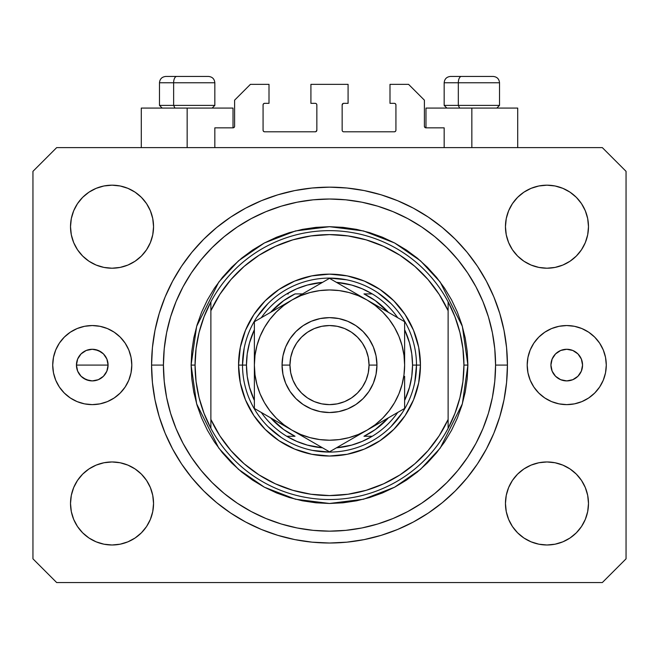 <?xml version="1.0" encoding="UTF-8"?>
<svg xmlns="http://www.w3.org/2000/svg" width="659" height="659" viewBox="0 0 659 659"><rect width="100%" height="100%" fill="white"/><g stroke="black" fill="none" stroke-linecap="round" stroke-linejoin="round"><path stroke-width="0.99" d="M214.834 147.616L214.834 127.846L233.022 127.846L214.834 127.846L214.834 147.616M234.604 126.264L234.604 100.168L234.604 126.264A1.582 1.582 0 0 1 233.022 127.846L233.624 127.722L233.022 127.846L233.022 108.076L187.156 108.076L187.156 147.616L187.156 108.076L141.29 108.076L141.29 147.616M234.604 100.168L250.42 84.352L269.004 84.352L269.004 103.331L264.654 103.331L269.004 103.331L269.004 84.352L250.42 84.352L234.604 100.168M263.073 104.913L263.073 130.218L263.073 104.913A1.582 1.582 0 0 1 264.654 103.331L264.053 103.455L264.654 103.331M264.654 131.8L315.266 131.8L264.654 131.8A1.582 1.582 0 0 1 263.073 130.218L263.196 130.82L263.073 130.218M316.386 131.339L315.867 131.676L316.847 130.218L316.847 104.913L316.847 130.218A1.582 1.582 0 0 1 315.266 131.8L315.867 131.676L315.266 131.8M315.266 103.331L310.916 103.331L315.266 103.331A1.582 1.582 0 0 1 316.847 104.913L316.724 104.311L316.847 104.913M310.916 103.331L310.916 84.352L310.916 103.331M348.084 84.352L310.916 84.352L348.084 84.352L348.084 103.331L343.734 103.331L348.084 103.331L348.084 84.352M342.614 103.793L343.133 103.455L342.153 104.913L342.153 130.218L342.153 104.913A1.582 1.582 0 0 1 343.734 103.331L343.133 103.455L343.734 103.331M343.734 131.8L394.346 131.8L343.734 131.8A1.582 1.582 0 0 1 342.153 130.218L342.276 130.82L342.153 130.218M395.927 130.218L395.927 104.913L395.927 130.218A1.582 1.582 0 0 1 394.346 131.8L394.947 131.676L394.346 131.8M394.346 103.331L389.996 103.331L394.346 103.331A1.582 1.582 0 0 1 395.927 104.913L395.804 104.311L395.927 104.913M389.996 103.331L389.996 84.352L408.58 84.352L424.396 100.168L424.396 126.264L424.396 100.168L408.58 84.352L389.996 84.352L389.996 103.331M425.978 108.076L471.844 108.076L471.844 147.616L471.844 108.076L517.71 108.076L425.978 108.076L425.978 127.846L444.166 127.846L425.978 127.846A1.582 1.582 0 0 1 424.396 126.264L424.52 126.866L424.396 126.264M444.166 127.846L444.166 147.616L444.166 127.846M394.947 103.455L395.804 104.311L394.947 103.455M395.804 130.82L394.947 131.676L395.804 130.82M342.614 131.339L342.276 130.82M316.386 103.793L316.724 104.311M264.053 131.676L263.196 130.82L264.053 131.676M263.196 104.311L264.053 103.455L263.196 104.311M425.978 127.846L424.52 126.866M234.48 126.866L233.624 127.722M151.677 371.165L151.834 374.707M152.245 380.597L152.138 379.263M152.056 378.25L151.924 376.33M151.677 371.338L151.735 372.697M76.444 365.086L108.076 365.086L106.873 371.141L103.447 376.273L98.315 379.699L92.26 380.902L86.205 379.699L83.471 378.233L81.073 376.273L77.647 371.141L76.444 365.086L77.647 371.141L81.073 376.273L83.471 378.233L89.171 380.597L92.26 380.902L98.315 379.699L92.26 380.902L86.205 379.699L81.073 376.273L79.113 373.875L77.647 371.141L76.444 365.086L77.647 359.031L81.073 353.899L86.205 350.473L89.171 349.575L92.26 349.27L98.315 350.473L103.447 353.899L105.407 356.297L106.873 359.031L108.076 365.086A15.816 15.816 0 0 1 92.26 380.902A15.816 15.816 0 0 1 76.444 365.086A15.816 15.816 0 0 1 92.26 349.27A15.816 15.816 0 0 1 108.076 365.086L106.873 371.141L108.076 365.086L106.873 359.031L103.447 353.899L98.315 350.473L92.26 349.27L86.205 350.473L92.26 349.27L95.349 349.575L101.049 351.939L103.447 353.899L106.873 359.031L108.076 365.086L76.444 365.086L77.647 359.031L76.444 365.086M103.447 376.273L106.873 371.141L103.447 376.273L101.049 378.233L103.447 376.273M582.556 365.086A15.816 15.816 0 0 1 566.74 380.902A15.816 15.816 0 0 1 550.924 365.086L552.127 359.031L555.553 353.899L560.685 350.473L566.74 349.27L572.795 350.473L577.927 353.899L581.353 359.031L582.556 365.086L581.353 371.141L577.927 376.273L572.795 379.699L566.74 380.902L560.685 379.699L555.553 376.273L552.127 371.141L550.924 365.086A15.816 15.816 0 0 1 566.74 349.27A15.816 15.816 0 0 1 582.556 365.086M606.28 365.086A39.54 39.54 0 0 1 566.74 404.626A39.54 39.54 0 0 1 527.2 365.086L527.958 357.376L530.207 349.954L533.864 343.117L538.782 337.128L544.771 332.21L551.608 328.553L559.03 326.304L566.74 325.546L574.45 326.304L581.872 328.553L588.709 332.21L594.698 337.128L599.616 343.117L603.273 349.954L605.522 357.376L606.28 365.086L605.522 372.796L603.273 380.218L599.616 387.055L594.698 393.044L588.709 397.962L581.872 401.619L574.45 403.868L566.74 404.626L559.03 403.868L551.608 401.619L544.771 397.962L538.782 393.044L533.864 387.055L530.207 380.218L527.958 372.796L527.2 365.086A39.54 39.54 0 0 1 566.74 325.546A39.54 39.54 0 0 1 606.28 365.086M131.8 365.086A39.54 39.54 0 0 1 92.26 404.626A39.54 39.54 0 0 1 52.72 365.086L53.478 357.376L55.727 349.954L59.384 343.117L64.302 337.128L70.291 332.21L77.128 328.553L84.55 326.304L92.26 325.546L99.97 326.304L107.392 328.553L114.229 332.21L120.218 337.128L125.136 343.117L128.793 349.954L131.042 357.376L131.8 365.086L131.042 372.796L128.793 380.218L125.136 387.055L120.218 393.044L114.229 397.962L107.392 401.619L99.97 403.868L92.26 404.626L84.55 403.868L77.128 401.619L70.291 397.962L64.302 393.044L59.384 387.055L55.727 380.218L53.478 372.796L52.72 365.086A39.54 39.54 0 0 1 92.26 325.546A39.54 39.54 0 0 1 131.8 365.086M507.43 365.086A177.93 177.93 0 0 1 329.5 543.016A177.93 177.93 0 0 1 151.57 365.086L152.427 347.647L154.989 330.373L159.231 313.437L165.112 296.995L172.584 281.212L181.554 266.236L191.958 252.208L203.68 239.266L216.622 227.544L230.65 217.141L245.626 208.17L261.409 200.698L277.851 194.817L294.787 190.575L312.061 188.013L329.5 187.156L346.939 188.013L364.213 190.575L381.149 194.817L397.591 200.698L413.374 208.17L428.35 217.141L442.378 227.544L455.32 239.266L467.042 252.208L477.445 266.236L486.416 281.212L493.888 296.995L499.769 313.437L504.011 330.373L506.573 347.647L507.43 365.086L506.573 382.525L504.011 399.799L499.769 416.735L493.888 433.177L486.416 448.96L477.445 463.936L467.042 477.964L455.32 490.906L442.378 502.628L428.35 513.031L413.374 522.002L397.591 529.474L381.149 535.355L364.213 539.597L346.939 542.159L329.5 543.016L312.061 542.159L294.787 539.597L277.851 535.355L261.409 529.474L245.626 522.002L230.65 513.031L216.622 502.628L203.68 490.906L191.958 477.964L181.554 463.936L172.584 448.96L165.112 433.177L159.231 416.735L154.989 399.799L152.427 382.525L151.57 365.086A177.93 177.93 0 0 1 329.5 187.156A177.93 177.93 0 0 1 507.43 365.086L495.568 365.086L507.43 365.086M153.547 503.476A41.517 41.517 0 0 1 112.03 544.993A41.517 41.517 0 0 1 70.513 503.476L71.312 495.379L73.676 487.586L77.507 480.411L82.672 474.118L88.965 468.953L96.14 465.122L103.933 462.758L112.03 461.959L120.127 462.758L127.92 465.122L135.095 468.953L141.388 474.118L146.553 480.411L150.384 487.586L152.748 495.379L153.547 503.476L152.748 511.573L150.384 519.366L146.553 526.541L141.388 532.834L135.095 537.999L127.92 541.83L120.127 544.194L112.03 544.993L103.933 544.194L96.14 541.83L88.965 537.999L82.672 532.834L77.507 526.541L73.676 519.366L71.312 511.573L70.513 503.476A41.517 41.517 0 0 1 112.03 461.959A41.517 41.517 0 0 1 153.547 503.476M588.487 503.476A41.517 41.517 0 0 1 546.97 544.993A41.517 41.517 0 0 1 505.453 503.476L506.252 495.379L508.616 487.586L512.447 480.411L517.612 474.118L523.905 468.953L531.08 465.122L538.873 462.758L546.97 461.959L555.067 462.758L562.86 465.122L570.035 468.953L576.328 474.118L581.493 480.411L585.324 487.586L587.688 495.379L588.487 503.476L587.688 511.573L585.324 519.366L581.493 526.541L576.328 532.834L570.035 537.999L562.86 541.83L555.067 544.194L546.97 544.993L538.873 544.194L531.08 541.83L523.905 537.999L517.612 532.834L512.447 526.541L508.616 519.366L506.252 511.573L505.453 503.476A41.517 41.517 0 0 1 546.97 461.959A41.517 41.517 0 0 1 588.487 503.476M588.487 226.696A41.517 41.517 0 0 1 546.97 268.213A41.517 41.517 0 0 1 505.453 226.696L506.252 218.599L508.616 210.806L512.447 203.631L517.612 197.338L523.905 192.173L531.08 188.342L538.873 185.978L546.97 185.179L555.067 185.978L562.86 188.342L570.035 192.173L576.328 197.338L581.493 203.631L585.324 210.806L587.688 218.599L588.487 226.696L587.688 234.793L585.324 242.586L581.493 249.761L576.328 256.054L570.035 261.219L562.86 265.05L555.067 267.414L546.97 268.213L538.873 267.414L531.08 265.05L523.905 261.219L517.612 256.054L512.447 249.761L508.616 242.586L506.252 234.793L505.453 226.696A41.517 41.517 0 0 1 546.97 185.179A41.517 41.517 0 0 1 588.487 226.696M153.547 226.696A41.517 41.517 0 0 1 112.03 268.213A41.517 41.517 0 0 1 70.513 226.696L71.312 218.599L73.676 210.806L77.507 203.631L82.672 197.338L88.965 192.173L96.14 188.342L103.933 185.978L112.03 185.179L120.127 185.978L127.92 188.342L135.095 192.173L141.388 197.338L146.553 203.631L150.384 210.806L152.748 218.599L153.547 226.696L152.748 234.793L150.384 242.586L146.553 249.761L141.388 256.054L135.095 261.219L127.92 265.05L120.127 267.414L112.03 268.213L103.933 267.414L96.14 265.05L88.965 261.219L82.672 256.054L77.507 249.761L73.676 242.586L71.312 234.793L70.513 226.696A41.517 41.517 0 0 1 112.03 185.179A41.517 41.517 0 0 1 153.547 226.696M602.326 582.556L56.674 582.556L602.326 582.556L626.05 558.832L626.05 171.34L626.05 558.832L602.326 582.556M56.674 147.616L602.326 147.616L56.674 147.616L32.95 171.34L32.95 558.832L32.95 171.34L56.674 147.616M32.95 558.832L56.674 582.556L32.95 558.832M626.05 171.34L602.326 147.616L626.05 171.34M71.312 495.379L73.676 487.586L77.507 480.411M82.672 474.118L88.965 468.953M120.127 462.758L127.92 465.122L135.095 468.953M150.384 487.586L152.748 495.379M152.748 511.573L150.384 519.366M141.388 532.834L135.095 537.999L127.92 541.83M103.933 544.194L96.14 541.83M506.252 495.379L508.616 487.586M523.905 468.953L531.08 465.122L538.873 462.758M555.067 462.758L562.86 465.122M587.688 511.573L585.324 519.366L581.493 526.541M576.328 532.834L570.035 537.999M531.08 541.83L523.905 537.999L517.612 532.834M508.616 519.366L506.252 511.573M506.252 218.599L508.616 210.806M517.612 197.338L523.905 192.173L531.08 188.342M555.067 185.978L562.86 188.342M587.688 234.793L585.324 242.586L581.493 249.761M576.328 256.054L570.035 261.219M538.873 267.414L531.08 265.05L523.905 261.219M508.616 242.586L506.252 234.793M71.312 218.599L73.676 210.806L77.507 203.631M82.672 197.338L88.965 192.173M127.92 188.342L135.095 192.173L141.388 197.338M150.384 210.806L152.748 218.599M152.748 234.793L150.384 242.586M135.095 261.219L127.92 265.05L120.127 267.414M103.933 267.414L96.14 265.05M152.278 349.27L151.57 365.086L163.432 365.086A166.068 166.068 0 0 1 329.5 199.018A166.068 166.068 0 0 1 495.568 365.086L494.769 381.363L492.38 397.484L488.418 413.292L482.923 428.638L475.963 443.367L467.577 457.346L457.873 470.435L446.926 482.512L434.849 493.459L421.76 503.163L407.781 511.549L393.052 518.509L377.706 524.004L361.898 527.966L345.777 530.355L329.5 531.154L313.223 530.355L297.102 527.966L281.294 524.004L265.948 518.509L251.219 511.549L237.24 503.163L224.151 493.459L212.074 482.512L201.127 470.435L191.423 457.346L183.037 443.367L176.077 428.638L170.582 413.292L166.62 397.484L164.231 381.363L163.432 365.086L164.231 348.809L166.62 332.688L170.582 316.88L176.077 301.534L183.037 286.805L191.423 272.826L201.127 259.737L212.074 247.66L224.151 236.713L237.24 227.009L251.219 218.623L265.948 211.663L281.294 206.168L297.102 202.206L313.223 199.817L329.5 199.018L345.777 199.817L361.898 202.206L377.706 206.168L393.052 211.663L407.781 218.623L421.76 227.009L434.849 236.713L446.926 247.66L457.873 259.737L467.577 272.826L475.963 286.805L482.923 301.534L488.418 316.88L492.38 332.688L494.769 348.809L495.568 365.086A166.068 166.068 0 0 1 329.5 531.154A166.068 166.068 0 0 1 163.432 365.086L151.57 365.086M152.056 351.939L152.188 350.291M499.769 313.437L498.731 310.134M397.591 200.698L381.149 194.817L397.591 200.698M277.851 194.817L261.409 200.698L277.851 194.817M165.112 296.995L164.025 299.697M159.231 416.735L160.269 420.038M261.409 529.474L277.851 535.355L261.409 529.474M381.149 535.355L397.591 529.474L381.149 535.355M493.888 433.177L494.975 430.475M64.302 337.128L63.824 337.614M120.218 393.044L120.696 392.558M101.049 378.233L98.315 379.699M594.698 393.044L595.176 392.558M538.782 337.128L538.304 337.614M81.073 353.899L77.647 359.031L81.073 353.899L83.471 351.939L81.073 353.899M233.022 108.076L141.29 108.076M151.924 353.899L151.883 354.509M152.138 350.901L152.171 350.473M83.471 351.939L86.205 350.473M493.089 76.444L461.407 76.444A6.326 3.089 90 0 0 458.318 82.77L458.318 105.391L459.628 108.076L458.318 105.391L499.522 105.391L458.318 105.391L458.318 82.77L499.382 82.77M496.837 108.076L499.522 105.391L499.522 82.77C499.135 78.94 497.026 76.831 493.196 76.444C497.026 76.831 499.135 78.94 499.522 82.77L444.166 82.77C444.553 78.94 446.662 76.831 450.492 76.444C446.662 76.831 444.553 78.94 444.166 82.77L444.166 105.391L458.318 105.391L444.166 105.391L446.851 108.076M492.149 76.444L450.558 76.444M444.306 82.77L458.318 82.77A6.326 3.089 -90 0 1 461.407 76.444L450.599 76.444M208.401 76.444L176.719 76.444A6.326 3.089 90 0 0 173.63 82.77L173.63 105.391L174.94 108.076L173.63 105.391L214.834 105.391L173.63 105.391L173.63 82.77L214.694 82.77M212.149 108.076L214.834 105.391L214.834 82.77C214.447 78.94 212.338 76.831 208.508 76.444C212.338 76.831 214.447 78.94 214.834 82.77L159.478 82.77C159.865 78.94 161.974 76.831 165.804 76.444C161.974 76.831 159.865 78.94 159.478 82.77L159.478 105.391L173.63 105.391L159.478 105.391L162.163 108.076M207.461 76.444L165.87 76.444M159.618 82.77L173.63 82.77A6.326 3.089 -90 0 1 176.719 76.444L165.911 76.444M238.558 365.086L242.512 365.086L238.558 365.086L240.304 347.342L245.477 330.283L253.888 314.565L265.198 300.784L278.979 289.474L294.697 281.063L311.756 275.89L329.5 274.144L347.244 275.89L364.303 281.063L380.021 289.474L393.802 300.784L405.112 314.565L413.522 330.283L418.696 347.342L420.442 365.086A90.942 90.942 0 0 1 329.5 456.028A90.942 90.942 0 0 1 238.558 365.086A90.942 90.942 0 0 1 329.5 274.144A90.942 90.942 0 0 1 420.442 365.086L418.696 382.83L413.522 399.889L405.112 415.607L393.802 429.388L380.021 440.698L364.303 449.109L347.244 454.282L329.5 456.028L311.756 454.282L294.697 449.109L278.979 440.698L265.198 429.388L253.888 415.607L245.477 399.889L240.304 382.83L238.558 365.086M416.488 365.086L420.442 365.086L416.488 365.086A86.988 86.988 0 0 0 329.5 278.098A86.988 86.988 0 0 0 242.512 365.086L246.466 365.086A83.034 83.034 0 0 1 254.374 329.722L249.489 342.894L247.224 353.891L246.466 365.086L247.224 376.281L249.489 387.278L254.374 400.45A83.034 83.034 0 0 1 246.466 365.086L242.512 365.086A86.988 86.988 0 0 1 329.5 278.098A86.988 86.988 0 0 1 416.488 365.086A86.988 86.988 0 0 1 329.5 452.074A86.988 86.988 0 0 1 242.512 365.086A86.988 86.988 0 0 0 329.5 452.074A86.988 86.988 0 0 0 416.488 365.086L412.534 365.086L416.488 365.086L414.816 382.055M191.11 365.086L195.064 365.086A134.436 134.436 0 0 1 448.12 301.822A134.436 134.436 0 0 1 463.936 365.086L467.89 365.086L462.354 403.835L440.212 448.12L420.5 469.356L394.626 487.199L363.562 499.217L329.5 503.476L295.438 499.217L264.374 487.199L238.5 469.356L218.788 448.12L196.646 403.835L191.11 365.086L191.777 378.653L193.771 392.089L197.066 405.26L201.646 418.045L207.453 430.319L214.43 441.975L222.52 452.881L231.647 462.939L241.705 472.066L252.611 480.156L264.267 487.133L276.541 492.94L289.326 497.52L302.497 500.815L315.933 502.809L329.5 503.476L343.067 502.809L356.503 500.815L369.674 497.52L382.459 492.94L394.733 487.133L406.389 480.156L417.295 472.066L427.353 462.939L436.48 452.881L444.57 441.975L451.547 430.319L457.354 418.045L461.934 405.26L465.229 392.089L467.223 378.653L467.89 365.086L467.223 351.519L465.229 338.083L461.934 324.912L457.354 312.127L451.547 299.853L444.57 288.197L436.48 277.291L427.353 267.233L417.295 258.106L406.389 250.016L394.733 243.039L382.459 237.232L369.674 232.652L356.503 229.357L343.067 227.363L329.5 226.696L315.933 227.363L302.497 229.357L289.326 232.652L276.541 237.232L264.267 243.039L252.611 250.016L241.705 258.106L231.647 267.233L222.52 277.291L214.43 288.197L207.453 299.853L201.646 312.127L197.066 324.912L193.771 338.083L191.777 351.519L191.11 365.086L196.646 326.337L218.788 282.052L238.5 260.816L264.374 242.973L295.438 230.955L329.5 226.696L363.562 230.955L394.626 242.973L420.5 260.816L440.212 282.052L462.354 326.337L467.89 365.086L463.936 365.086A134.436 134.436 0 0 1 210.88 428.35A134.436 134.436 0 0 1 195.064 365.086L191.11 365.086M448.12 310.727L439.191 294.416L428.029 279.54L414.865 266.401L399.972 255.272L383.645 246.367L366.223 239.876L348.051 235.93L329.5 234.604L310.949 235.93L292.777 239.876L275.355 246.367L259.028 255.272L244.135 266.401L230.971 279.54L219.809 294.416L210.88 310.727L210.88 419.445L219.809 435.756L230.971 450.632L244.135 463.771L259.028 474.9L275.355 483.805L292.777 490.296L310.949 494.242L329.5 495.568L348.051 494.242L366.223 490.296L383.645 483.805L399.972 474.9L414.865 463.771L428.029 450.632L439.191 435.756L448.12 419.445L448.12 301.822A134.436 134.436 0 0 0 210.88 301.822L210.88 310.727A130.482 130.482 0 0 1 448.12 310.727L448.12 301.822L454.957 316.79L459.924 332.482L462.931 348.66L463.936 365.086L462.931 381.512L459.924 397.69L454.957 413.382L448.12 428.35L448.12 419.445A130.482 130.482 0 0 1 210.88 419.445L210.88 428.35A134.436 134.436 0 0 0 448.12 428.35L448.12 310.727M499.769 416.735L498.731 420.038M165.112 433.177L164.025 430.475M159.231 313.437L160.269 310.134M493.888 296.995L494.975 299.697M391.009 303.577L377.829 292.761M346.469 279.77L329.5 278.098M267.991 303.577L257.175 316.757M244.184 348.117L242.512 365.086M267.991 426.595L281.171 437.411M312.531 450.402L329.5 452.074M391.009 426.595L401.825 413.415M210.88 301.822L204.043 316.79L199.076 332.482L196.069 348.66L195.064 365.086L196.069 381.512L199.076 397.69L204.043 413.382L210.88 428.35L210.88 301.822M286.731 293.914A83.034 83.034 0 0 1 322.564 282.34L307.308 285.075L296.723 288.799L286.731 293.914A83.034 83.034 0 0 0 261.31 317.704A83.034 83.034 0 0 1 286.731 293.914L288.288 293.914M336.436 282.34A83.034 83.034 0 0 1 372.269 293.914L362.277 288.799L351.692 285.075L336.436 282.34M404.626 329.722A83.034 83.034 0 0 1 412.534 365.086L411.776 353.891L409.511 342.894L404.626 329.722M404.626 400.45L409.511 387.278L411.776 376.281L412.534 365.086A83.034 83.034 0 0 1 404.626 400.45M286.731 436.258L296.723 441.373L307.308 445.097L322.564 447.832A83.034 83.034 0 0 1 286.731 436.258L295.026 436.258A79.08 79.08 0 0 1 270.552 417.798L283.667 429.528L295.026 436.258L286.731 436.258A83.034 83.034 0 0 1 261.31 412.468A83.034 83.034 0 0 0 286.731 436.258M336.436 447.832L351.692 445.097L362.277 441.373L372.269 436.258A83.034 83.034 0 0 1 336.436 447.832M372.269 293.914L363.974 293.914A79.08 79.08 0 0 1 388.448 312.374L375.333 300.644L363.974 293.914L372.269 293.914A83.034 83.034 0 0 1 397.69 317.704A83.034 83.034 0 0 0 372.269 293.914M302.522 293.914L295.026 293.914L283.667 300.644L270.552 312.374A79.08 79.08 0 0 1 295.026 293.914L302.522 293.914M372.269 436.258A83.034 83.034 0 0 0 397.69 412.468A83.034 83.034 0 0 1 372.269 436.258L363.974 436.258L375.333 429.528L388.448 417.798A79.08 79.08 0 0 1 363.974 436.258L370.712 436.258M282.052 365.086L289.96 365.086A39.54 39.54 0 0 1 329.5 325.546A39.54 39.54 0 0 1 369.04 365.086L376.948 365.086A47.448 47.448 0 0 0 329.5 317.638A47.448 47.448 0 0 0 282.052 365.086A47.448 47.448 0 0 1 329.5 317.638A47.448 47.448 0 0 1 376.948 365.086L376.034 374.345L373.34 383.241L368.949 391.446L363.051 398.637L355.86 404.535L347.655 408.926L338.759 411.62L329.5 412.534L320.241 411.62L311.345 408.926L303.14 404.535L295.949 398.637L290.051 391.446L285.66 383.241L282.966 374.345L282.052 365.086L282.966 355.827L285.66 346.931L290.051 338.726L295.949 331.535L303.14 325.637L311.345 321.246L320.241 318.552L329.5 317.638L338.759 318.552L347.655 321.246L355.86 325.637L363.051 331.535L368.949 338.726L373.34 346.931L376.034 355.827L376.948 365.086A47.448 47.448 0 0 1 329.5 412.534A47.448 47.448 0 0 1 282.052 365.086A47.448 47.448 0 0 0 329.5 412.534A47.448 47.448 0 0 0 376.948 365.086L369.04 365.086L368.282 357.376L366.033 349.954L362.376 343.117L357.458 337.128L351.469 332.21L344.632 328.553L337.21 326.304L329.5 325.546L321.79 326.304L314.368 328.553L307.531 332.21L301.542 337.128L296.624 343.117L292.967 349.954L290.718 357.376L289.96 365.086L290.718 372.796L292.967 380.218L296.624 387.055L301.542 393.044L307.531 397.962L314.368 401.619L321.79 403.868L329.5 404.626L337.21 403.868L344.632 401.619L351.469 397.962L357.458 393.044L362.376 387.055L366.033 380.218L368.282 372.796L369.04 365.086A39.54 39.54 0 0 1 329.5 404.626A39.54 39.54 0 0 1 289.96 365.086L282.052 365.086M404.626 366.692L404.626 321.716L329.5 278.337L254.374 321.716L254.374 408.456L329.5 451.835L404.626 408.456L404.626 376.38M404.626 387.426L404.626 384.04M404.626 395.038L404.626 376.33M367.03 430.17L357.343 435.756M339.616 445.995L367.063 430.146L375.235 424.684L382.624 418.21L389.098 410.821L394.56 402.649L398.909 393.835L402.064 384.526L403.983 374.864M335.077 448.614L404.626 408.456L404.626 387.443M291.904 430.129L282.217 424.536M264.49 414.305L291.937 430.146L300.751 434.495L310.059 437.65L319.722 439.569M259.951 411.677L291.937 430.146A75.126 75.126 0 0 1 254.374 365.086L254.374 353.792M254.374 363.48L254.374 353.842M254.374 335.299L254.374 365.086L255.017 374.889L256.936 384.526L260.091 393.835L264.44 402.649L269.902 410.821L276.376 418.21L283.765 424.684L291.937 430.146L329.5 451.835L338.446 446.67M291.986 299.993L301.657 294.416M320.505 283.535L291.937 300.026L283.765 305.488L276.376 311.962L269.902 319.351L264.44 327.523L260.091 336.337L256.936 345.646L255.017 355.308M324.063 281.475L291.937 300.026A75.126 75.126 0 0 1 367.063 300.026L376.923 305.718M367.112 300.059L376.783 305.636M395.655 316.534L367.063 300.026L358.249 295.677L348.94 292.522L339.278 290.603M399.049 318.495L376.932 305.727M404.626 398.16L404.626 408.456L404.626 398.16M376.932 424.454L382.451 421.266L376.932 424.445M386.471 418.943L394.51 414.305L386.471 418.943M399.049 411.677L395.68 413.621L399.049 411.677M301.806 435.846L307.325 439.034L301.83 435.854M311.345 441.349L319.384 445.995L311.345 441.357M323.923 448.614L320.554 446.67L323.923 448.614M254.374 395.038L254.374 408.456L263.32 413.621M272.529 311.229L264.506 315.867L272.529 311.229M276.549 308.906L282.06 305.727L276.549 308.906M259.951 318.495L263.32 316.551L259.951 318.495M319.722 290.603L310.059 292.522L300.751 295.677L291.937 300.026L254.374 321.716L254.374 342.729M357.194 294.326L351.675 291.138L357.194 294.326M339.64 284.194L347.623 288.799L339.64 284.194M334.937 281.475L338.446 283.502L334.937 281.475M404.626 335.299L404.626 332.054M269.918 319.327L264.44 327.523M339.278 439.569L348.94 437.65L358.249 434.495L367.063 430.146A75.126 75.126 0 0 1 291.937 430.146L301.657 435.756M389.082 410.845L394.56 402.649M403.983 355.308L402.064 345.646L398.909 336.337L394.56 327.523L389.098 319.351L382.624 311.962L375.235 305.488L367.063 300.026A75.126 75.126 0 0 1 404.626 365.086L403.983 355.283M404.626 346.132L404.626 353.792M254.374 342.779L254.374 346.132M264.102 414.074L263.345 413.638M254.374 384.04L254.374 376.38M339.228 446.217L338.487 446.645M403.983 374.889L404.626 365.086A75.126 75.126 0 0 1 367.063 430.146L376.783 424.536M339.303 290.603L329.5 289.96L319.697 290.603M255.017 355.283L254.374 365.086A75.126 75.126 0 0 1 291.937 300.026L282.217 305.636M319.697 439.569L329.5 440.212L339.303 439.569M404.626 353.842L404.626 321.716L395.68 316.551M357.343 294.416L329.5 278.337L320.554 283.502M254.374 376.33L254.374 408.456M404.626 332.012L404.626 321.716M517.71 108.076L517.71 147.616"/></g></svg>
